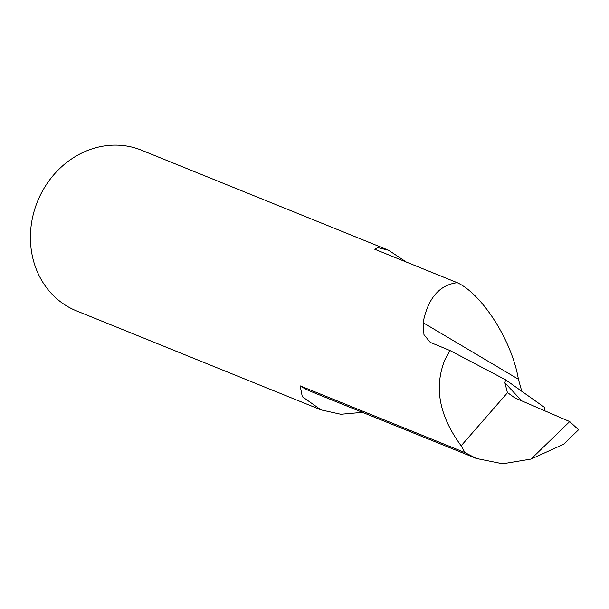 <?xml version="1.0" encoding="UTF-8"?>
<svg xmlns="http://www.w3.org/2000/svg" width="609" height="609" viewBox="0 0 609 609"><rect width="100%" height="100%" fill="white"/><g stroke="black" fill="none" stroke-linecap="round" stroke-linejoin="round"><path stroke-width="0.91" d="M362.492 412.362L340.819 414.265L321.004 409.872L302.285 396.665L300.161 385.862A78.051 69.426 112 0 0 310.826 391.442L476.36 458.47L502.714 463.784L531.078 459.057L569.712 421.573L514.826 397.867L507.373 392.5L504.899 382.757A2708.162 779.071 -162.7 0 0 521.844 400.897M521.814 391.374L518.388 379.224C512.131 341.192 482.358 294.193 457.23 282.683L374.779 249.264L377.884 247.65L388.58 250.246L406.401 262.106M476.36 458.47L464.941 452.578L461.142 445.78C439.173 415.947 433.783 387.225 444.966 359.622L449.982 350.533L505.592 379.803L545.063 407.779L544.157 410.535M464.941 452.578L300.161 385.862M505.592 379.803L504.899 382.757M461.142 445.78L507.541 392.676M449.982 350.533L430.266 342.38L423.963 334.653L423.08 322.671C427.967 298.288 439.348 284.959 457.23 282.683M388.58 250.246L141.425 150.172A86.661 77.077 112 0 0 37.461 201.571A86.661 77.077 112 0 0 76.376 310.826L321.004 409.872M569.712 421.573L578.55 429.779L563.66 444.227L531.078 459.057M423.08 322.671L518.388 379.224"/></g></svg>
